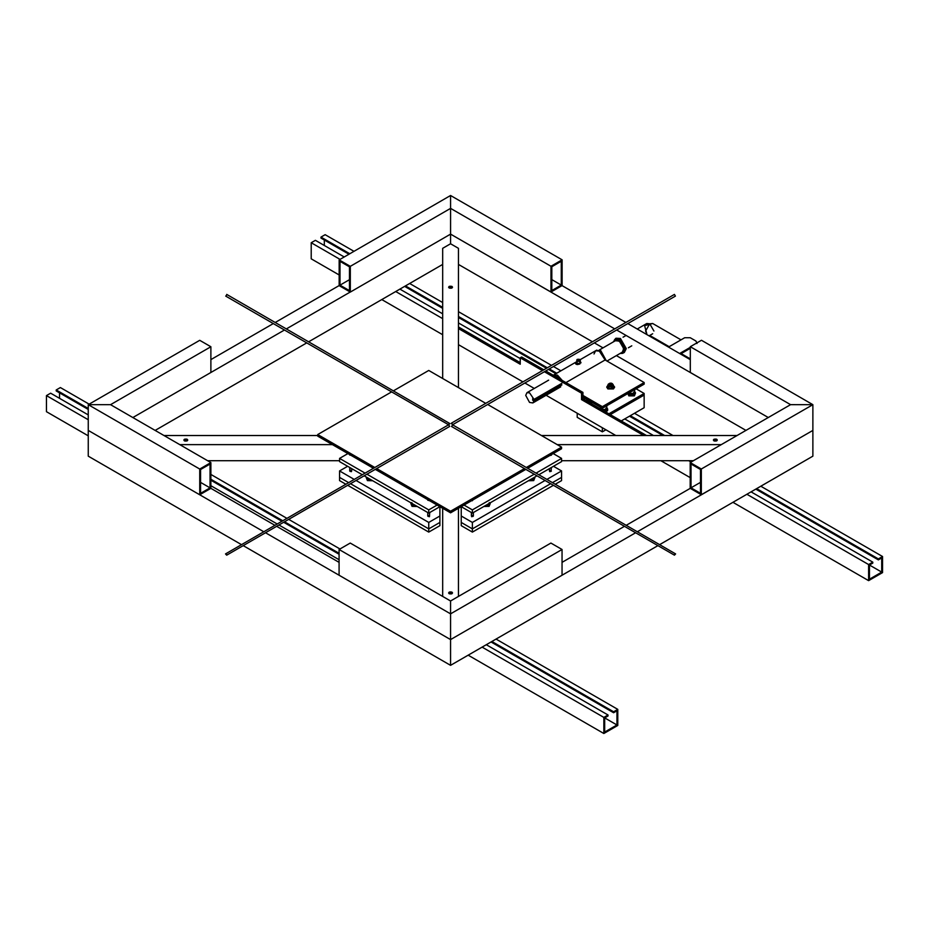 <?xml version="1.0" encoding="UTF-8"?>
<svg xmlns="http://www.w3.org/2000/svg" width="929" height="929" viewBox="0 0 929 929"><rect width="100%" height="100%" fill="white"/><g stroke="black" fill="none" stroke-linecap="round" stroke-linejoin="round"><path stroke-width="1.39" d="M616.02 338.226L620.433 338.458L626.285 348.596L624.288 352.532M614.406 339.979L615.741 338.377L619.875 338.783L625.728 348.921L623.266 353.008M652.704 323.501L644.61 325.673L646.781 333.743L645.562 331.038L649.743 323.791L652.692 323.501L681.015 339.851M561.894 384.908L534.024 400.991L532.689 400.225L532.689 398.622L534.024 399.389L561.894 383.294M555.054 387.312L532.689 400.225M637.236 329.017L646.781 323.501L649.743 323.791L653.923 331.038M534.024 399.389L529.542 392.804L526.94 392.688L525.721 395.394L529.542 402.42L532.851 402.931L534.024 400.991M582.936 395.452L602.364 406.658L602.364 408.272L582.936 397.055M602.364 406.658L644.169 382.527L644.169 384.13L602.364 408.272M594.014 353.972L595.628 350.756L599.228 350.965L605.104 359.976L565.947 382.585L605.104 359.976L644.169 382.527M577.199 359.442L577.327 359.36C583.517 358.582 575.968 362.937 577.327 359.36L579.673 359.442M580.404 360.324L579.835 361.137C577.106 361.636 576.177 361.102 577.048 359.523L577.048 363.39L579.835 363.39L579.835 359.523M575.922 363.773L576.851 363.553L575.922 364.087L575.423 363.285L576.468 361.787M575.922 364.087L575.562 362.914M580.927 362.693L577.861 364.563L576.386 364.354L577.304 363.494M578.221 364.354L576.386 364.04M578.221 364.029L580.95 362.856M580.404 361.66L580.95 362.531M590.751 403.337L592.435 402.547M606.753 408.539L605.963 410.351L603.815 410.885L605.963 410.351L606.753 408.539M604.524 411.292L606.521 410.676L607.671 409.062L606.788 407.622L607.671 409.062L606.521 410.676L604.524 411.292M600.68 407.622L599.867 408.609L600.68 407.622M607.671 410.351L606.068 412.186L607.671 410.351L607.671 409.062L607.671 410.351M628.468 393.199L629.374 394.256L633.833 394.256L634.751 392.979M634.658 391.539L635.541 392.979L634.391 394.581L628.817 394.581L627.807 393.582M627.656 392.979L628.817 395.87L634.391 395.87L635.541 392.979M562.231 380.437L557.423 375.095L553.312 375.281M555.263 376.408L557.412 376.709L560.28 379.311M579.812 364.04L578.419 364.284M608.89 413.811L644.145 393.455L636.086 388.798M644.145 393.455L644.145 395.069L610.283 414.613L644.145 395.069L644.145 407.715L621.234 420.942M583.76 399.307L585.293 398.413M628.573 391.875L629.444 393.362L633.764 393.362L634.658 392.119C634.704 393.757 633.009 394.268 629.572 393.652L628.77 393.025M629.444 394.86L630.303 394.361L629.444 394.86M605.905 429.79L602.34 431.846L577.211 417.342L577.211 413.219M602.34 427.723L602.34 431.846M611.572 384.304C609.819 384.629 609.215 384.281 609.772 383.271L609.772 383.271C611.537 382.945 612.141 383.294 611.572 384.304L611.572 383.271L612.257 384.037L611.793 384.676C609.61 385.082 608.867 384.652 609.563 383.387L609.157 385.303C612.13 385.849 613.14 385.268 612.188 383.561L611.793 383.387M611.897 383.723C612.652 385.105 611.839 385.57 609.459 385.14L608.948 384.432L609.772 383.271M613.535 385.86L611.445 387.068L611.445 388.473L613.535 387.265L613.152 384.85L612.49 386.278L610.016 386.661L608.588 386.627L608.205 385.616L611.445 387.068M607.821 384.978L608.867 384.188L608.205 385.616L607.821 384.978L608.588 388.032L611.445 388.473M609.029 383.642L608.112 384.769L608.867 385.825L612.49 385.825L613.21 385.001M609.958 383.178L608.321 384.107L608.205 385.616M608.588 386.627L608.588 388.032M614.603 387.172L613.465 388.937L607.891 388.937L606.742 387.172M607.821 385.442L606.73 387.01L607.891 388.612L613.465 388.612L614.615 387.01L613.233 385.28M606.974 361.056L622.36 352.137L623.464 349.258C623.162 345.785 621.582 343.056 618.726 341.059L615.381 340.722L599.414 349.943M620.038 353.508L622.697 353.334L624.334 349.722L618.76 340.072L614.824 339.677L613.337 341.907M615.416 339.433L619.875 339.433L625.449 349.083L623.812 352.695L622.697 353.334M606.242 360.638L600.691 350.512L596.232 350.512M580.102 359.72L595.628 350.756L599.577 351.15L605.104 359.976M668.508 347.074L684.673 337.738L690.247 337.738L695.821 340.955L696.936 342.882M690.305 348.317L680.492 353.984M690.305 347.353L679.656 353.508M415.158 505.26L412.581 504.737L411.663 503.448M411.001 502.868L412.023 505.062L415.832 505.655M417.307 506.502L412.023 506.351L410.873 503.448M367.071 477.703L367.989 478.992L370.566 479.515M371.24 479.91L367.431 479.318L366.409 477.123M366.281 477.703L367.431 480.607L372.715 480.757M412.464 503.727L413.51 504.308M412.639 504.772L412.848 504.145M369.127 478.69L367.478 477.738M429.442 516.408C425.575 516.896 430.29 514.167 429.442 516.408C425.575 516.896 430.29 514.167 429.442 516.408L429.732 512.541M428.048 515.92L429.442 516.733M350.012 470.55C353.891 470.062 349.165 472.78 350.012 470.55C353.891 470.062 349.165 472.78 350.012 470.55L349.722 467.484L349.722 470.945M349.768 471.108L351.406 471.677M439.893 516.001L439.893 522.435L428.745 528.88L428.745 522.435L439.893 516.001L439.893 506.677L428.745 513.11L364.156 475.811M345.739 484.172L339.561 480.607L339.561 477.39L348.526 482.557L339.561 477.39L339.561 470.945L354.1 479.341M356.074 480.479L428.745 522.435M428.745 532.096L439.893 525.663L439.893 522.435L428.745 528.88L350.5 483.695L428.745 528.88L428.745 532.096L347.713 485.31M339.561 470.945L347.643 466.288M351.406 455.582L350.012 454.78M351.685 455.28L349.745 455.082M429.442 500.638L427.758 500.232M362.182 474.673L339.561 461.62L339.561 458.403L347.922 453.573M437.106 505.062L428.745 509.893L428.745 513.11M339.561 458.403L364.969 473.07M366.943 474.208L428.745 509.893M534.047 477.506L533.141 478.992L530.564 479.515M529.89 479.91L533.699 479.318L534.721 477.123M534.849 477.703L533.699 480.607L528.415 480.757M485.972 505.26L488.549 504.737L489.467 503.448M490.129 502.868L489.107 505.062L485.298 505.655M483.823 506.502L489.107 506.351L490.257 503.448M532.003 478.69L533.652 477.738M488.491 504.772L488.282 504.145M488.642 503.715L487.62 504.308M551.118 470.55C551.965 472.78 547.239 470.062 551.118 470.55C551.965 472.78 547.239 470.062 551.118 470.55L551.408 467.484M551.361 471.108L549.724 471.677M471.688 516.408C470.84 514.167 475.555 516.896 471.688 516.408C470.84 514.167 475.555 516.896 471.688 516.408L471.398 512.541L471.398 516.001M471.688 516.733L473.082 515.92M555.391 484.172L561.569 480.607L561.569 477.39L552.604 482.557L561.569 477.39L561.569 470.945L553.487 466.288M536.974 475.811L472.385 513.11L461.237 506.677L461.237 522.435L472.385 528.88L550.63 483.695L472.385 528.88L472.385 522.435L545.056 480.479M547.03 479.341L561.569 470.945M472.385 522.435L461.237 516.001M473.082 499.837L472.211 500.801L472.547 499.674M549.724 455.582L551.408 455.187M472.385 513.11L472.385 509.893L464.024 505.062M553.208 453.573L561.569 458.403L561.569 461.62L538.948 474.673M472.385 509.893L534.187 474.208M536.161 473.07L561.569 458.403M461.237 522.435L461.237 525.663L472.385 532.096L472.385 528.88L461.237 522.435M553.417 485.31L472.385 532.096M225.515 553.916L448.684 424.739L449.659 426.446L226.699 555.17L225.515 553.916L226.908 554.718M451.262 423.578L452.655 424.39L451.471 423.125L674.431 294.4L675.406 296.107L452.446 424.832M350.314 292.078L350.314 266.333L339.155 259.899L339.155 285.644L350.314 292.078L450.577 234.12L450.565 243.77L458.45 248.322L458.45 387.602M263.546 531.62L88.255 430.417L88.255 456.162L88.255 404.672L88.255 430.417L199.735 494.785L199.735 469.04L210.883 462.596L210.883 488.34L199.735 494.785M350.245 292.031L286.422 328.878M284.448 330.016L132.847 417.551L210.883 372.494L210.883 346.749L199.735 340.316L88.255 404.672L110.551 404.672L88.255 404.672L199.735 469.04M339.155 285.563L275.274 322.444M273.3 323.582L210.883 359.616M442.68 264.417L308.718 341.756M306.744 342.894L155.143 430.417M550.978 292.008L562.115 285.563L562.115 259.818L550.978 266.263L550.978 292.008L450.577 234.12L450.577 208.375L450.565 243.77L442.68 248.322L442.68 378.498M442.68 508.279L442.68 596.43M449.171 288.013C448.301 286.446 449.23 285.911 451.958 286.411C452.829 287.978 451.9 288.524 449.171 288.013L449.171 286.411L451.958 286.411L451.958 288.013L449.171 288.013L448.591 287.212M451.958 286.411L452.539 287.212M449.171 593.736C448.301 592.168 449.23 591.634 451.958 592.133C452.829 593.701 451.9 594.246 449.171 593.736L449.171 592.133L451.958 592.133L451.958 593.736L449.171 593.736L448.591 592.934M451.958 592.133L452.539 592.934M458.45 508.279L458.45 596.43M881.714 557.957L878.369 559.885L878.369 558.921L882.55 556.506L882.55 572.601L868.615 580.648L868.615 564.553L872.795 562.138L872.795 563.102L869.451 565.029L881.714 572.113L881.714 557.957M353.972 251.329L325.15 234.689L320.969 237.104L320.969 238.068L348.956 254.232M404.638 286.376L442.68 308.347M458.45 317.451L546.484 368.267M548.458 369.405L555.89 373.702M629.467 416.18L662.969 435.527M755.8 489.118L878.369 559.885M324.314 240.007L324.314 245.477M869.451 565.029L869.451 579.197L881.714 572.113M340.049 259.388L311.215 242.736L315.395 240.321L344.218 256.973M399.9 289.116L442.68 313.816M458.45 322.92L520.228 358.582M624.729 418.921L653.493 435.527M751.062 491.859L872.795 562.138M395.719 291.532L442.68 318.647M688.761 460.714L691.071 462.05M746.881 494.263L868.615 564.553M311.215 242.736L311.215 258.831L339.155 274.961M381.784 299.568L442.68 334.73M660.891 460.714L690.189 477.622M732.946 502.31L868.615 580.648M409.654 283.484L442.68 302.552M458.45 311.656L551.501 365.376M553.475 366.514L560.907 370.81M634.484 413.289L673.002 435.527M760.816 486.227L882.55 556.506M320.969 237.104L349.792 253.745M405.474 285.9L442.68 307.383M458.45 316.475L547.32 367.791M549.294 368.929L556.726 373.226M630.303 415.704L664.641 435.527M756.636 488.631L878.369 558.921M604.686 717.896L608.03 715.969L608.03 714.993L603.85 717.409L603.85 733.504L617.785 725.456L617.785 709.373L613.604 711.777L613.604 712.74L616.949 710.813L616.949 724.98L604.686 732.052L604.686 717.896L616.949 724.98M59.549 398.332L59.549 392.862M88.255 408.47L56.204 389.971L56.204 390.935L88.255 409.434M210.883 480.235L281.719 521.134M283.693 522.272L339.085 554.253M491.035 641.974L613.604 712.74M210.883 479.271L282.555 520.646M284.529 521.784L339.085 553.289M491.871 641.498L613.604 711.777M56.204 389.971L60.385 387.556L89.149 404.161M210.883 474.44L286.736 518.243M288.71 519.369L339.979 548.981M496.051 639.082L617.785 709.373M88.255 419.734L46.45 395.603L46.45 411.686L88.255 435.829M468.181 655.177L603.85 733.504M482.116 647.13L603.85 717.409M46.45 395.603L50.63 393.188L88.255 414.915M210.883 485.704L276.981 523.863M278.955 525.001L339.085 559.722M486.297 644.714L608.03 714.993M451.68 592.296C450.937 594.188 450.193 594.188 449.45 592.296L452.144 592.934M448.986 592.934L449.45 592.296M562.045 549.492L450.565 613.848L450.565 639.593L339.085 575.237L339.085 549.492L350.233 543.059L450.565 600.982L450.565 613.848L450.565 600.982L550.897 543.059L562.045 549.492L562.045 575.237L450.565 639.593L450.565 665.338L450.565 639.593L265.52 532.758M339.085 549.492L450.565 613.848L450.565 639.593L635.61 532.758M713.936 439.266L716.723 439.266L717.304 440.079L716.723 440.88L713.936 440.88L713.936 439.266C716.665 438.767 717.594 439.301 716.723 440.88C713.995 441.38 713.066 440.845 713.936 439.266L713.356 440.079M716.445 439.429C715.702 441.333 714.958 441.333 714.215 439.429L716.909 440.079M713.751 440.079L714.215 439.429M690.189 462.561L701.325 468.994L701.325 494.739L690.189 488.306L690.189 462.561L790.579 404.661L812.875 404.672L812.875 430.417L637.584 531.62M700.489 469.482L691.025 464.001L691.025 487.818L700.489 493.299L700.489 469.482M691.025 487.818L700.489 482.36M701.325 494.739L812.875 430.417L812.875 404.672L790.579 404.661L690.305 346.703L690.305 372.448L768.283 417.527L616.682 330.016M701.325 468.994L812.875 404.672L701.465 340.269L690.305 346.703M451.68 286.573C450.937 288.466 450.193 288.466 449.45 286.573L452.144 287.212M448.986 287.212L449.45 286.573M339.991 261.351L349.478 266.82L349.478 290.626L339.991 285.157L339.991 261.351M339.991 285.157L349.478 279.675M350.314 266.333L450.577 208.375L450.565 195.496L450.577 208.375L550.978 266.263M339.155 259.899L450.565 195.496L562.115 259.818M551.814 266.739L561.279 261.27L561.279 285.087L551.814 290.556L551.814 266.739M561.279 285.087L551.814 279.617M448.475 424.39L449.868 423.578L448.602 424.785M449.868 423.578L226.699 294.4M448.684 424.832L225.724 296.107L226.908 294.853M184.406 439.266L187.193 439.266L187.774 440.079L187.193 440.88L184.406 440.88L184.406 439.266C187.135 438.767 188.064 439.301 187.193 440.88C184.465 441.38 183.536 440.845 184.406 439.266L183.826 440.079M186.915 439.429C186.172 441.333 185.428 441.333 184.685 439.429L187.379 440.079M184.221 440.079L184.685 439.429M210.883 346.749L110.551 404.672L210.883 462.596M210.047 464.047L200.571 469.517L200.571 493.334L210.047 487.864L210.047 464.047M210.047 487.864L200.571 482.395M548.122 380.321L547.39 380.89M555.043 387.242L554.996 388.891M544.394 371.751L581.542 393.199L582.936 392.398L545.787 370.95M543.825 369.812L521.622 356.991L520.228 357.804L542.431 370.613M582.936 392.398L582.936 398.831L646.491 435.527L643.704 435.527L581.542 399.633L582.936 398.831M520.228 357.804L520.228 364.238L458.45 328.564L458.45 326.95L520.228 362.624M615.834 435.527L546.124 395.278M534.291 388.45L524.885 383.015M522.922 381.877L458.45 344.659M581.542 393.199L581.542 399.633M524.432 468.576L450.565 511.217L376.698 468.576M374.724 467.438L317.741 434.54L391.62 391.887M487.702 404.487L561.569 447.139L526.406 467.438M393.582 390.749L428.745 370.45L485.728 403.349M317.741 434.54L317.741 436.154L373.33 468.239M375.304 469.377L450.565 512.831L525.826 469.377M527.8 468.239L561.569 448.742L561.569 447.139M450.565 511.217L450.565 512.831M674.222 554.718L675.615 553.916L674.431 555.17L451.471 426.446L452.655 425.192M675.615 553.916L452.446 424.739M812.875 456.162L812.875 430.417L812.875 456.162L659.88 544.499M690.259 488.34L626.436 525.187M624.462 526.325L562.045 562.359M657.906 545.637L450.565 665.338L243.224 545.637M745.952 430.394L616.403 355.61M603.002 347.864L594.386 342.894M592.412 341.756L458.45 264.417M614.708 328.878L450.577 234.12M690.305 359.662L627.83 323.582M625.856 322.444L562.045 285.609M241.25 544.499L88.255 456.162M339.085 562.359L276.668 526.325M274.694 525.187L210.883 488.34M737.069 435.527L541.456 435.527M317.741 435.527L163.98 435.527M339.561 460.714L207.62 460.714M693.371 460.714L561.569 460.714M721.276 444.631L557.214 444.631M332.431 444.631L179.75 444.631M187.774 440.079L187.193 440.88M717.304 440.079L716.723 440.88M619.051 339.015L620.433 339.584M591.088 401.769L587.639 401.409L586.745 400.167L587.279 401.34M602.294 410.003L605.731 409.759L606.788 408.214L605.894 409.457L601.574 409.457L600.68 408.214L601.214 409.387M630.28 393.06L629.444 393.362L630.28 393.06M611.398 383.178L613.233 384.769L612.327 383.642M622.07 352.335L623.045 351.267M412.337 503.634L413.022 504.029M368.43 478.284L367.745 477.889M532.7 478.284L533.385 477.889M488.793 503.634L488.108 504.029M690.305 358.873L681.166 353.601M669.182 346.68L649.743 335.45M625.902 335.555L623.069 337.192M548.656 380.158L526.94 392.688M652.692 333.743L649.057 335.845M631.778 345.82L628.376 347.783M560.721 386.847L532.851 402.931M591.355 401.92L588.359 401.955M586.745 399.249L586.745 400.167M588.371 402.129L591.634 401.665M553.823 374.898L576.386 361.869M600.68 407.297L600.68 408.214M606.788 408.214L606.788 405.718M602.306 410.177L605.569 409.712M606.788 409.712L605.766 408.179M634.658 389.623L634.658 392.119M633.439 393.617L630.176 394.082M634.658 393.617L633.636 392.084M609.099 384.037L609.099 384.838M615.939 339.039L614.824 339.677M596.743 350.117L595.628 350.756M696.971 342.569L696.971 343.533M414.589 504.935L413.312 505.051M412.615 504.029L411.756 502.601M367.652 478.76L367.106 477.518M369.301 478.783L368.511 478.54M351.696 470.945L351.696 468.622L351.696 470.945M427.758 516.001L427.758 512.541M534.024 477.518L532.062 479.887M532.619 478.54L531.829 478.783M489.269 503.355L489.014 504.749L486.541 504.935M489.374 502.601L488.515 504.029M473.372 516.001L473.372 512.541L473.372 516.001M549.434 468.622L549.434 470.945"/></g></svg>
